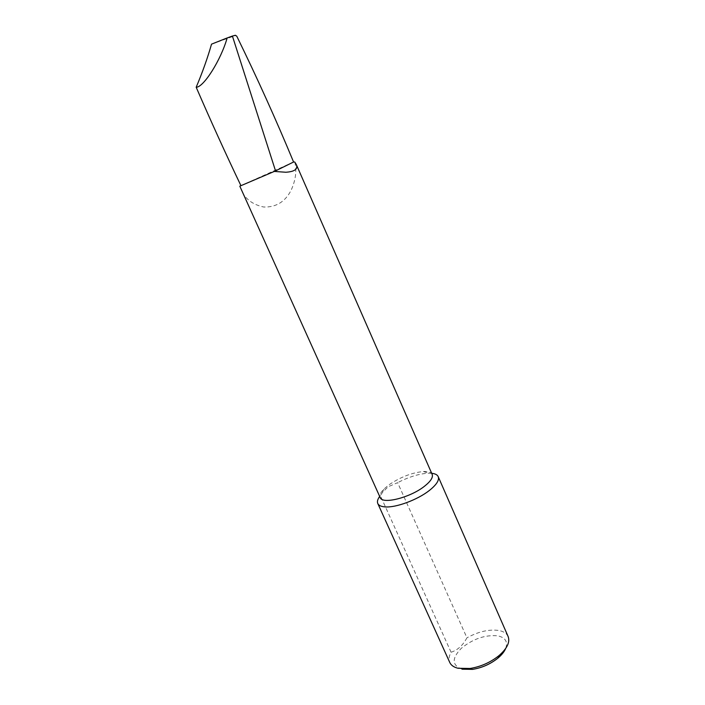 <?xml version="1.0" encoding="UTF-8"?>
<svg xmlns="http://www.w3.org/2000/svg" width="705" height="705" viewBox="0 0 705 705"><rect width="100%" height="100%" fill="white"/><g stroke="black" fill="none" stroke-linecap="round" stroke-linejoin="round"><path stroke-width="0.53" stroke-dasharray="3.52 2.64" d="M432.165 474.395C431.134 472.315 428.287 471.354 423.599 471.513C411.808 472.623 400.105 477.179 388.481 485.172L383.731 489.261C380.488 492.636 379.299 495.395 380.171 497.545M294.761 162.035C296.92 170.716 295.703 180.127 291.112 190.262C285.155 201.824 276.007 207.411 263.652 207.014C252.557 204.6 245.067 198.889 241.198 189.901M451.077 652.248L380.339 495.571L382.454 492.487L388.041 486.829L397.646 482.661L466.93 637.805C462.947 645.304 457.668 650.116 451.077 652.248C448.935 656.117 448.495 659.536 449.781 662.506M380.339 495.571L379.669 496.435M462.048 669.177C451.861 665.361 451.614 658.399 461.308 648.309C473.029 638.818 485.19 634.667 497.792 635.839C505.397 637.549 508.023 641.77 505.679 648.485M508.129 636.527C506.666 633.39 503.537 631.372 498.761 630.464C489.05 629.124 478.439 631.574 466.93 637.805M431.68 473.293L428.146 473.205C418.973 473.786 408.803 476.941 397.646 482.661M293.58 162.009L240.934 185.671M211.535 44.151L235.347 35.576L236.774 36.184M383.731 489.261L382.454 492.487M423.599 471.513L428.146 473.205"/><path stroke-width="1.06" d="M239.806 186.173L275.54 170.901L239.806 186.173L380.171 497.545C382.154 504.63 410.107 497.704 424.401 486.309C430.667 481.374 433.249 477.4 432.165 474.395L296.303 164.503L294.761 162.035L293.58 162.009C276.149 119.921 257.21 77.982 236.774 36.184L235.373 35.268L232.412 36.052L275.54 170.901L293.58 162.009M274.43 171.438L285.842 172.249C294.655 171.668 298.136 169.085 296.303 164.503M379.669 496.435C377.607 499.272 376.981 501.634 377.792 503.537C378.726 505.511 381.193 506.639 385.203 506.904C395.972 507.794 417.51 499.827 429.283 490.53C436.51 484.784 439.488 480.149 438.202 476.633C437.338 474.773 435.161 473.663 431.68 473.293M377.792 503.537L449.781 662.506C451.094 665.317 453.853 667.238 458.065 668.269L470.032 668.481C480.836 666.71 490.513 662.4 499.052 655.562C507.159 648.433 510.191 642.088 508.129 636.527L438.202 476.633M232.412 36.052L227.16 37.947C220.903 60.092 203.56 87.464 196.184 87.244C202.423 72.456 207.534 58.101 211.535 44.151L227.16 37.947M240.934 185.671C225.838 154.078 210.918 121.269 196.184 87.244M505.679 648.485C504.313 651.693 501.757 654.883 498.012 658.047C490.521 664.048 482.044 667.829 472.57 669.371L462.048 669.177M498.012 658.047L499.052 655.562M472.57 669.371L470.032 668.481"/></g></svg>
